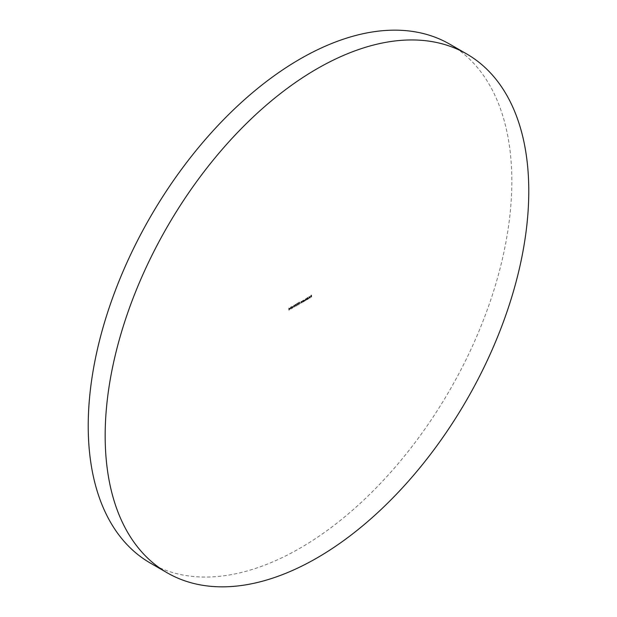 <?xml version="1.0" encoding="UTF-8"?>
<svg xmlns="http://www.w3.org/2000/svg" width="617" height="617" viewBox="0 0 617 617"><rect width="100%" height="100%" fill="white"/><g stroke="black" fill="none" stroke-linecap="round" stroke-linejoin="round"><path stroke-width="0.46" stroke-dasharray="3.08 2.31" d="M150.255 563.02A299.546 172.945 120 0 0 300.024 548.189A299.546 172.945 120 0 0 495.713 284.221A299.546 172.945 120 0 0 449.801 44.193M290.337 308.554L289.689 308.731L290.553 308.677L290.337 308.353M291.964 308.315L292.473 307.598L291.633 307.976L292.365 306.495L291.949 306.279L291.479 308.068L291.964 308.315M291.903 307.875L292.574 306.618L291.718 306.988L292.427 306.695L291.694 308.192L292.173 308.438L292.682 307.721L292.173 308.238L291.694 307.752M292.365 306.495L291.949 306.279L292.365 306.495M291.964 306.472L292.427 306.695L291.964 306.472M293.962 307.166L294.517 305.816L293.962 305.122L293.376 306.479L293.962 307.166M294.517 305.816L293.962 305.122L293.592 306.603L294.17 307.281L294.517 305.816M296.199 304.651L296.962 305.423L296.175 306.078L297.317 305.415L296.345 304.582L296.499 303.849L297.039 303.988L296.492 303.657L295.983 304.528L296.746 305.307L295.967 305.955L297.109 305.292L296.137 304.459L296.499 303.849L297.255 304.112L296.492 303.657L295.983 304.528M299.33 302.068L298.636 302.469L299.206 302.338L298.574 303.811L299.16 304.158L299.669 303.317L299.152 303.965L298.721 303.718L299.538 302.191L298.636 302.469M298.852 302.592L299.515 302.916L298.574 303.811L299.368 304.281L299.669 303.317M299.885 303.441L299.361 304.088L298.721 303.718L299.129 303.055M303.078 301.844L303.078 300.433L301.998 301.744L302.153 302.384L302.484 300.919L303.286 301.968L303.078 300.433M303.286 300.548L302.461 300.764L301.998 302.469M302.214 302.592L302.484 300.919L303.117 301.173L302.924 301.937M306.85 299.669L306.85 298.25L305.43 299.044L305.014 299.962L305.168 300.641L305.461 299.206L306.009 300.155L306.302 298.721L307.058 299.793L306.85 298.25M307.058 298.373L306.279 298.559M306.487 298.682L306.094 299.245L305.43 299.044L305.014 300.726M305.23 300.849L305.461 299.206L305.855 300.24M306.071 300.363L306.302 298.721L306.695 299.754M308.94 298.466L308.94 296.469M311.508 296.985L311.508 295.042L310.683 295.512L311.354 295.327L310.683 296.507L311.354 296.121L311.716 297.101L311.508 295.042M310.474 296.877L310.066 298.08L309.287 297.895L310.081 297.895L309.418 297.741L310.528 297.116L310.081 297.895L309.287 297.895L309.85 297.965L310.328 296.484L309.356 297.062L309.217 297.625L310.32 296.993L309.873 297.78L309.217 297.625M310.683 296.993L309.85 296.492L309.356 297.062M307.343 297.394L307.197 299.469L307.844 299.122L308.485 298.011L307.844 297.656L307.343 298.242L307.197 297.479M307.405 297.602L307.405 299.592L308.701 298.134L307.844 297.656L307.343 298.242M303.572 300.14L303.425 301.651L304.073 301.297L304.713 300.186L303.425 300.232M303.633 300.356L303.633 301.767L303.572 301.32L304.289 301.42L304.929 300.309L304.073 299.831L303.572 300.402M301.651 302.669L301.651 301.25L300.579 302.569L300.726 303.202L301.065 301.744L301.867 302.793L301.651 301.25M301.867 301.374L301.034 301.582L300.579 303.294M300.788 303.41L301.065 301.744L301.69 301.998L301.505 302.754M297.571 304.351L298.05 305.045L298.613 304.15L297.618 304.682L298.134 303.973L297.71 303.703L298.335 303.094L297.834 302.885L297.348 303.672L297.255 304.628L297.841 304.921L298.397 304.027L297.409 304.559L297.926 303.849L297.494 303.579L298.551 303.217L297.834 302.885L297.355 304.227M297.255 304.628L298.05 305.045L297.255 304.628M297.834 304.721L297.409 304.559L297.834 304.721M297.926 303.649L297.494 303.579L297.926 303.649M295.25 306.418L295.813 305.068L295.25 304.374L294.671 305.731L295.25 306.418M295.813 305.068L295.25 304.374L294.88 305.855L295.466 306.541L295.813 305.068M293.229 306.888L292.581 307.065L293.229 306.688M290.962 307.096L290.445 307.197L290.815 308.932L291.332 306.888M288.633 309.865L289.203 310.15L289.689 308.33L288.509 308.77L288.548 310.073L289.566 309.102L288.987 307.991L288.424 309.742M289.473 308.207L288.987 307.991L289.473 308.207M311.716 295.165L310.683 295.512M310.899 295.836L311.354 295.327M311.57 295.45L311.354 295.921M311.57 296.044L310.683 296.307M310.899 296.63L311.354 296.121M311.57 296.245L311.354 297.07M310.544 296.607L310.058 296.615L310.544 296.607M309.564 297.178L309.433 297.749M310.513 296.954L309.372 297.371L309.842 296.677L310.513 296.954M309.001 296.684L308.793 298.551M307.559 299.26L308.06 299.237L307.559 299.26M308.701 298.134L308.053 297.772L308.701 298.134M307.559 298.358L307.559 297.517M308.053 299.068L307.559 298.798L308.053 297.949L308.546 298.219L308.053 299.068L307.559 298.798L307.837 297.826L308.338 298.104L307.844 298.944L307.343 298.674L308.053 299.068M308.053 297.949L308.546 298.219L308.053 297.949M306.094 299.245L305.646 299.168L306.094 299.245M305.67 299.322L306.071 299.816L305.67 299.322M306.51 298.836L306.911 299.284L306.51 298.836M303.788 301.435L304.289 301.42L303.788 301.435M304.929 300.309L304.281 299.955L304.929 300.309M304.281 301.25L303.788 300.98L304.281 300.132L304.775 300.402L304.281 301.25L303.788 300.98L304.065 300.009L304.567 300.278L304.073 301.127L303.572 300.857L304.281 301.25M304.281 300.132L304.775 300.402L304.281 300.132M303.14 300.895L302.669 300.88L303.14 300.895M302.7 301.042L303.117 301.173L302.7 301.042M301.713 301.713L301.25 301.705L301.713 301.713M301.273 301.867L301.69 301.998L301.273 301.867M298.782 303.934L299.368 304.281L298.782 303.934M299.361 304.088L298.937 303.842L299.361 304.088M299.708 303.063L299.538 302.191M298.551 303.217L298.05 303.009L298.551 303.217M296.715 303.973L297.101 304.196L296.715 303.973M297.255 304.112L296.708 303.78L297.255 304.112M296.029 305.191L295.466 304.497L296.029 305.191M295.034 305.762L295.458 304.698L295.875 305.284L295.096 306.217L295.25 304.574L295.666 305.16L295.25 306.217L294.826 305.646M295.458 306.34L294.887 306.094L295.458 306.34M295.458 304.698L295.875 305.284L295.458 304.698M294.733 305.939L294.17 305.245L294.733 305.939M293.738 306.51L294.162 305.446L294.579 306.024L294.162 307.089L293.53 306.387L293.954 305.322L294.371 305.901L293.954 306.965L293.53 306.387M294.162 307.089L293.592 306.842L294.162 307.089M294.162 305.446L294.579 306.024L294.162 305.446M293.437 306.811L292.581 307.065M292.79 307.382L293.437 307.011M291.54 306.811L290.445 307.197M291.023 307.312L290.815 308.932M291.178 308.963L291.178 307.22M290.553 308.477L289.689 308.731M289.905 309.048L290.553 308.677M289.203 309.95L288.787 309.78L289.196 309.14L289.628 309.318L288.787 309.78L288.98 309.017L289.412 309.194L288.571 309.657L289.203 309.95M289.196 309.14L289.628 309.318L289.196 309.14M289.196 308.932L289.535 308.423L288.872 308.801L288.995 308.184L288.656 308.677L289.196 308.932"/><path stroke-width="0.93" d="M316.976 68.811A299.546 172.945 120 0 0 121.287 332.779A299.546 172.945 120 0 0 167.199 572.807A299.546 172.945 120 0 0 316.976 557.969A299.546 172.945 120 0 0 512.658 294.008A299.546 172.945 120 0 0 466.745 53.98A299.546 172.945 120 0 0 316.976 68.811M466.745 53.98L449.801 44.193A299.546 172.945 120 0 0 300.024 59.031A299.546 172.945 120 0 0 104.342 322.992A299.546 172.945 120 0 0 150.255 563.02L167.199 572.807"/></g></svg>
